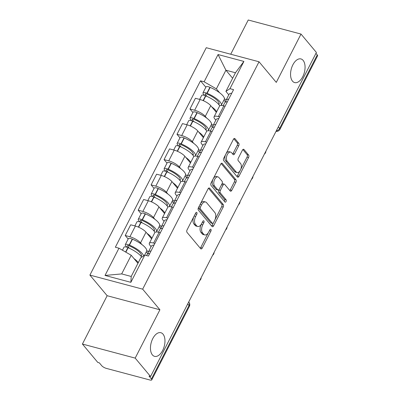 <?xml version="1.0" encoding="UTF-8"?>
<svg xmlns="http://www.w3.org/2000/svg" width="400" height="400" viewBox="0 0 400 400"><rect width="100%" height="100%" fill="white"/><g stroke="black" fill="none" stroke-linecap="round" stroke-linejoin="round"><path stroke-width="0.6" d="M196.825 212.485A1.315 0.725 104.9 0 0 196.595 212.33A1.315 0.725 104.9 0 0 195.725 212.965L187.07 229.88A1.875 1.04 104.9 0 0 187.015 232.38L200.68 248.715A1.875 1.04 104.9 0 0 201.01 248.94A1.875 1.04 104.9 0 0 202.255 248.035L210.91 231.12A1.315 0.725 104.9 0 0 210.95 229.37A1.315 0.725 104.9 0 0 210.715 229.215A1.315 0.725 104.9 0 0 209.845 229.85L208.725 232.035A6.005 3.325 104.9 0 1 204.75 234.935A6.005 3.325 104.9 0 1 203.69 234.225L202.55 232.865A6.005 3.325 104.9 0 1 202.73 224.865L203.85 222.675A1.315 0.725 104.9 0 0 203.89 220.925A1.315 0.725 104.9 0 0 203.655 220.775A1.315 0.725 104.9 0 0 202.785 221.405L201.665 223.595A6.005 3.325 104.9 0 1 197.69 226.49A6.005 3.325 104.9 0 1 196.63 225.785L195.49 224.425A6.005 3.325 104.9 0 1 195.67 216.425L196.79 214.235A1.315 0.725 104.9 0 0 196.825 212.485M292.5 81.14A12.235 6.77 104.9 0 0 294.66 82.585A12.235 6.77 104.9 0 0 303.655 74.66A12.235 6.77 104.9 0 0 303.12 60.385A12.235 6.77 104.9 0 0 300.96 58.94A12.235 6.77 104.9 0 0 291.965 66.865A12.235 6.77 104.9 0 0 292.5 81.14M152.405 354.91A12.235 6.77 104.9 0 0 154.565 356.355A12.235 6.77 104.9 0 0 163.56 348.43A12.235 6.77 104.9 0 0 163.025 334.15A12.235 6.77 104.9 0 0 160.865 332.71A12.235 6.77 104.9 0 0 151.87 340.635A12.235 6.77 104.9 0 0 152.405 354.91M238.735 145.775A1.875 1.04 104.9 0 0 238.79 143.275L234.955 138.69A1.875 1.04 104.9 0 0 234.625 138.47A1.875 1.04 104.9 0 0 233.385 139.375L223.77 158.16A1.875 1.04 104.9 0 0 223.715 160.66L237.38 177A1.875 1.04 104.9 0 0 237.71 177.22A1.875 1.04 104.9 0 0 238.955 176.315L248.565 157.53A1.875 1.04 104.9 0 0 248.62 155.03L243.99 149.495A1.875 1.04 104.9 0 0 243.66 149.275A1.875 1.04 104.9 0 0 242.415 150.18L238.305 158.215A1.875 1.04 104.9 0 0 238.25 160.715L240.545 163.465A5.02 2.775 104.9 0 1 240.765 169.32A5.02 2.775 104.9 0 1 237.07 172.57A5.02 2.775 104.9 0 1 236.185 171.98L227.19 161.225A5.02 2.775 104.9 0 1 226.97 155.365A5.02 2.775 104.9 0 1 230.66 152.115A5.02 2.775 104.9 0 1 231.55 152.705L233.045 154.5A1.875 1.04 104.9 0 0 233.38 154.72A1.875 1.04 104.9 0 0 234.62 153.815L238.735 145.775L237.195 145.365A1.875 1.04 104.9 0 0 237.25 142.865L233.82 138.765M159.915 309.78L107.15 295.715L82.415 344.045L135.185 358.11L159.915 309.78L142.665 289.16L259.025 61.775L276.275 82.395L301.005 34.065L316.4 52.465L150.575 376.515L149.035 376.105L151.435 378.97L189.03 305.5A3.825 2.965 -39.9 0 0 188.885 302.23L188.7 302.005M135.185 358.11L150.575 376.515M209.62 188.2A1.875 1.04 104.9 0 0 209.29 187.98A1.875 1.04 104.9 0 0 208.045 188.885L198.435 207.67A1.875 1.04 104.9 0 0 198.38 210.17L212.045 226.51A1.875 1.04 104.9 0 0 212.375 226.73A1.875 1.04 104.9 0 0 213.62 225.825L223.23 207.04A1.875 1.04 104.9 0 0 223.285 204.54L209.62 188.2L208.89 188.01M211.1 182.915L220.715 164.13A1.875 1.04 104.9 0 1 221.955 163.225A1.875 1.04 104.9 0 1 222.29 163.445L235.955 179.785A1.875 1.04 104.9 0 1 235.9 182.285L231.785 190.325A1.875 1.04 104.9 0 1 230.54 191.23A1.875 1.04 104.9 0 1 230.21 191.01L224.67 184.385A1.875 1.04 104.9 0 0 224.335 184.16A1.875 1.04 104.9 0 0 223.095 185.065L220.365 190.4A1.875 1.04 104.9 0 0 220.31 192.9L226.08 199.8A1.315 0.725 104.9 0 1 226.14 201.33A1.315 0.725 104.9 0 1 225.17 202.18A1.315 0.725 104.9 0 1 224.94 202.025L211.045 185.415A1.875 1.04 104.9 0 1 211.1 182.915M82.415 344.045L97.81 362.45L99.345 362.86L101.745 365.725A3.825 1.155 -152.9 0 0 106.37 368.395L149.905 380A3.825 1.155 -152.9 0 0 151.76 379.89A3.825 1.155 -152.9 0 0 151.435 378.97M107.15 295.715L89.9 275.095L206.26 47.71L259.025 61.775M301.005 34.065L248.24 20L230.725 54.23M315.945 53.355L317.255 54.925A3.825 1.155 27.1 0 1 317.585 55.845L279.985 129.315A3.825 1.155 -152.9 0 0 279.66 128.395L317.255 54.925M151.1 246.645L150.08 245.43A8.795 2.66 27.1 0 1 149.33 243.31A8.795 2.66 27.1 0 1 153.6 243.065L154.89 243.405M151.605 238.86L146.02 232.185A8.795 2.66 -152.9 0 0 135.385 226.045L129.91 236.75A8.795 2.66 27.1 0 1 140.545 242.89L141.96 244.585M146.75 250.305L148.29 252.15M129.91 236.75L125.215 235.495L128.17 239.025M160.37 232.705L159.075 232.36A8.795 2.66 -152.9 0 0 154.81 232.605L149.33 243.31M135.385 226.045L130.695 224.795L125.215 235.495M164.045 221.345L163.03 220.13A8.795 2.66 27.1 0 1 162.275 218.01A8.795 2.66 27.1 0 1 166.545 217.76L167.84 218.105M141.115 213.725L138.165 210.195L142.855 211.445A8.795 2.66 27.1 0 1 153.49 217.585L154.91 219.285M159.695 225.005L161.235 226.845M173.315 207.4L172.025 207.055A8.795 2.66 -152.9 0 0 167.755 207.305L162.275 218.01M164.555 213.56L158.97 206.885A8.795 2.66 -152.9 0 0 148.335 200.745L143.64 199.49L138.165 210.195M176.995 196.045L175.975 194.83A8.795 2.66 27.1 0 1 175.225 192.71A8.795 2.66 27.1 0 1 179.495 192.46L180.785 192.805M154.065 188.425L151.11 184.895L155.805 186.145A8.795 2.66 27.1 0 1 166.435 192.285L167.855 193.98M172.645 199.705L174.18 201.545M186.265 182.1L184.97 181.755A8.795 2.66 -152.9 0 0 180.7 182.005L175.225 192.71M177.5 188.26L171.915 181.58A8.795 2.66 -152.9 0 0 161.28 175.44L156.59 174.19L151.11 184.895M189.94 170.745L188.92 169.525A8.795 2.66 27.1 0 1 188.17 167.41A8.795 2.66 27.1 0 1 192.44 167.16L193.73 167.505M167.01 163.125L164.06 159.595L168.75 160.845A8.795 2.66 27.1 0 1 179.385 166.985L180.805 168.68M185.59 174.405L187.13 176.245M199.21 156.8L197.92 156.455A8.795 2.66 -152.9 0 0 193.65 156.705L188.17 167.41M190.45 162.96L184.86 156.28A8.795 2.66 -152.9 0 0 174.23 150.14L169.535 148.89L164.06 159.595M202.885 145.445L201.87 144.225A8.795 2.66 27.1 0 1 201.12 142.105A8.795 2.66 27.1 0 1 205.39 141.86L206.68 142.205M179.955 137.825L177.005 134.295L181.695 135.545A8.795 2.66 27.1 0 1 192.33 141.685L193.75 143.38M198.535 149.105L200.075 150.945M212.155 131.5L210.865 131.155A8.795 2.66 -152.9 0 0 206.595 131.405L201.12 142.105M203.395 137.66L197.81 130.98A8.795 2.66 -152.9 0 0 187.175 124.84L182.485 123.59L177.005 134.295M215.835 120.14L214.815 118.925A8.795 2.66 27.1 0 1 214.065 116.805A8.795 2.66 27.1 0 1 218.335 116.56L219.625 116.9M192.905 112.52L189.95 108.995L194.645 110.245A8.795 2.66 27.1 0 1 205.28 116.385L206.695 118.08M211.485 123.8L213.025 125.645M225.105 106.2L223.815 105.855A8.795 2.66 -152.9 0 0 219.545 106.1L214.065 116.805M216.34 112.355L210.755 105.68A8.795 2.66 -152.9 0 0 200.12 99.54L195.43 98.29L189.95 108.995M137.94 263.305L131.215 255.265L121.675 273.915L131.21 276.46L140.755 257.81L144.81 255.08L148.425 256.045L233.575 89.64L229.96 88.675L225.91 91.405L235.45 72.755L225.915 70.21L216.37 88.865L219.645 92.78M144.81 255.08L130.865 282.325L105.02 275.44L118.965 248.19L131.215 255.265M216.37 88.865L204.115 81.79L200.5 80.825L115.35 247.225L118.965 248.19M204.115 81.79L218.06 54.54L243.905 61.43L229.96 88.675M142.665 289.16L89.9 275.095M232.64 78.25L225.915 70.21L218.06 54.54M228.78 94.84L225.91 91.405M224.43 98.5L225.97 100.34M205.85 87.22L200.5 80.825M130.865 282.325L131.21 276.46M105.02 275.44L121.675 273.915M235.45 72.755L243.905 61.43M193.805 216.72A6.005 3.325 104.9 0 0 193.95 224.015L195.49 224.425M197.69 226.49L196.15 226.08A6.005 3.325 104.9 0 1 195.09 225.375L193.95 224.015M204.75 234.935L203.21 234.525A6.005 3.325 104.9 0 1 202.15 233.815L201.015 232.455A6.005 3.325 104.9 0 1 201.19 224.455L201.295 224.25M200.275 248.235A1.875 1.04 104.9 0 0 200.715 247.625L208.355 232.69M214.96 219.79L221.695 206.63A1.875 1.04 104.9 0 0 221.75 204.13L208.485 188.275M211.64 226.025A1.875 1.04 104.9 0 0 212.08 225.415L213.27 223.095M200.395 207.19A1.315 0.725 104.9 0 0 200.355 208.94L212.35 223.28A1.315 0.725 104.9 0 0 212.58 223.435A1.315 0.725 104.9 0 0 213.45 222.805L214.635 220.495A6.005 3.325 104.9 0 0 214.81 212.495L206.61 202.695A6.005 3.325 104.9 0 0 205.55 201.985A6.005 3.325 104.9 0 0 201.575 204.885L200.395 207.19L198.885 206.79M198.715 207.125A1.315 0.725 104.9 0 0 198.815 208.53L200.355 208.94M212.58 223.435L211.045 223.025A1.315 0.725 104.9 0 1 210.81 222.87L198.815 208.53M205.55 201.985L204.01 201.575A6.005 3.325 104.9 0 0 200.405 203.82M221.155 163.52L234.415 179.375L235.955 179.785M229.805 190.525A1.875 1.04 104.9 0 0 230.245 189.915L234.36 181.875A1.875 1.04 104.9 0 0 234.415 179.375M224.335 184.16L222.8 183.75A1.875 1.04 104.9 0 0 221.77 184.305M219.09 189.48L218.825 189.99A1.875 1.04 104.9 0 0 218.77 192.49L224.54 199.39L226.08 199.8M224.375 201.35A1.315 0.725 104.9 0 0 224.54 199.39M218.92 177.505A5.02 2.775 104.9 0 0 218.03 176.915A5.02 2.775 104.9 0 0 214.34 180.165A5.02 2.775 104.9 0 0 214.56 186.025L217.73 189.815A1.875 1.04 104.9 0 0 218.06 190.035A1.875 1.04 104.9 0 0 219.305 189.13L222.03 183.795A1.875 1.04 104.9 0 0 222.09 181.295L218.92 177.505M218.03 176.915L216.495 176.505A5.02 2.775 104.9 0 0 212.8 179.755A5.02 2.775 104.9 0 0 213.02 185.615L214.56 186.025M218.06 190.035L216.52 189.625A1.875 1.04 104.9 0 1 216.19 189.405L213.02 185.615M232.645 154.015A1.875 1.04 104.9 0 0 233.085 153.405L237.195 145.365M230.66 152.115L229.125 151.705A5.02 2.775 104.9 0 0 226.14 153.53M225.505 154.775A5.02 2.775 104.9 0 0 225.65 160.815L227.19 161.225M237.07 172.57L235.535 172.16A5.02 2.775 104.9 0 1 234.645 171.57L225.65 160.815M240.69 169.5L247.03 157.12A1.875 1.04 104.9 0 0 247.085 154.62L242.855 149.565M236.975 176.515A1.875 1.04 104.9 0 0 237.415 175.905L240.055 170.745M129.345 248.245L127.725 246.31A2.34 0.71 27.1 0 1 127.525 245.745A2.34 0.71 27.1 0 1 129.415 245.94L129.66 246.045A12.04 3.645 27.1 0 1 140.34 253.1A12.04 3.645 27.1 0 1 141.365 256.005A12.04 3.645 27.1 0 1 141.105 256.345M144.54 255.26L146.61 251.215A14.525 4.395 -152.9 0 0 145.37 247.715A14.525 4.395 -152.9 0 0 132.49 239.2L132.24 239.095A4.825 1.46 -152.9 0 0 128.34 238.69L125.31 244.61A4.825 1.46 -152.9 0 0 125.725 245.775L126.97 247.265M143.645 255.86A14.525 4.395 -152.9 0 0 142.34 253.635A14.525 4.395 -152.9 0 0 129.46 245.12L129.21 245.015A4.825 1.46 -152.9 0 0 125.31 244.61M122.45 250.205L123.985 247.205A4.825 1.46 27.1 0 1 127.885 247.61L128.13 247.715A14.525 4.395 27.1 0 1 141.01 256.23A14.525 4.395 27.1 0 1 141.71 257.165M138.315 262.57A14.525 4.395 -152.9 0 0 137.98 262.15A14.525 4.395 -152.9 0 0 134 258.59M146.545 255.545L147 254.655A14.525 4.395 27.1 0 1 149.68 253.585M147.905 253.89L146.25 251.915M151.01 250.99A14.525 4.395 -152.9 0 0 148.33 252.06A14.525 4.395 -152.9 0 0 148.395 253.735M154.04 245.07A14.525 4.395 -152.9 0 0 151.36 246.14L148.33 252.06M141.45 255.065L140.915 256.115M142.29 222.945L140.67 221.005A2.34 0.71 27.1 0 1 140.47 220.445A2.34 0.71 27.1 0 1 142.365 220.64L142.61 220.745A12.04 3.645 27.1 0 1 153.285 227.8A12.04 3.645 27.1 0 1 154.315 230.705A12.04 3.645 27.1 0 1 154.05 231.04M156.455 231.96A14.525 4.395 -152.9 0 0 156.525 231.835L159.555 225.915A14.525 4.395 -152.9 0 0 158.315 222.415A14.525 4.395 -152.9 0 0 145.435 213.9L145.19 213.795A4.825 1.46 -152.9 0 0 141.285 213.39L138.26 219.31A4.825 1.46 -152.9 0 0 138.67 220.475L139.915 221.965M156.525 231.835A14.525 4.395 -152.9 0 0 155.285 228.335A14.525 4.395 -152.9 0 0 142.405 219.82L142.16 219.715A4.825 1.46 -152.9 0 0 138.26 219.31M134.88 225.91L136.93 221.905A4.825 1.46 27.1 0 1 140.83 222.31L141.08 222.415A14.525 4.395 27.1 0 1 153.96 230.93A14.525 4.395 27.1 0 1 154.965 232.395M151.91 238.27A14.525 4.395 -152.9 0 0 150.93 236.85A14.525 4.395 -152.9 0 0 146.945 233.29M158.485 232.215L159.95 229.355A14.525 4.395 27.1 0 1 162.63 228.285M160.85 228.59L159.2 226.615M163.955 225.69A14.525 4.395 -152.9 0 0 161.275 226.76A14.525 4.395 -152.9 0 0 161.345 228.43M166.985 219.77A14.525 4.395 -152.9 0 0 164.305 220.84L161.275 226.76M154.4 229.765L153.86 230.815M155.235 197.645L153.615 195.705A2.34 0.71 27.1 0 1 153.415 195.14A2.34 0.71 27.1 0 1 155.31 195.34L155.555 195.44A12.04 3.645 27.1 0 1 166.235 202.5A12.04 3.645 27.1 0 1 167.26 205.405A12.04 3.645 27.1 0 1 167 205.74M169.4 206.66A14.525 4.395 -152.9 0 0 169.475 206.535L172.505 200.615A14.525 4.395 -152.9 0 0 171.26 197.115A14.525 4.395 -152.9 0 0 158.38 188.6L158.135 188.495A4.825 1.46 -152.9 0 0 154.235 188.09L151.205 194.01A4.825 1.46 -152.9 0 0 151.615 195.175L152.865 196.665M169.475 206.535A14.525 4.395 -152.9 0 0 168.235 203.035A14.525 4.395 -152.9 0 0 155.355 194.52L155.105 194.415A4.825 1.46 -152.9 0 0 151.205 194.01M147.83 200.61L149.875 196.605A4.825 1.46 27.1 0 1 153.78 197.01L154.025 197.115A14.525 4.395 27.1 0 1 166.905 205.63A14.525 4.395 27.1 0 1 167.91 207.095M164.855 212.97A14.525 4.395 -152.9 0 0 163.875 211.55A14.525 4.395 -152.9 0 0 159.895 207.99M171.43 206.91L172.895 204.055A14.525 4.395 27.1 0 1 175.575 202.985M173.8 203.29L172.145 201.315M176.905 200.39A14.525 4.395 -152.9 0 0 174.225 201.46A14.525 4.395 -152.9 0 0 174.29 203.13M179.935 194.47A14.525 4.395 -152.9 0 0 177.25 195.54L174.225 201.46M167.345 204.46L166.81 205.515M168.185 172.345L166.565 170.405A2.34 0.71 27.1 0 1 166.365 169.84A2.34 0.71 27.1 0 1 168.255 170.035L168.505 170.14A12.04 3.645 27.1 0 1 179.18 177.2A12.04 3.645 27.1 0 1 180.21 180.1A12.04 3.645 27.1 0 1 179.945 180.44M182.35 181.355A14.525 4.395 -152.9 0 0 182.42 181.235L185.45 175.315A14.525 4.395 -152.9 0 0 184.21 171.81A14.525 4.395 -152.9 0 0 171.33 163.3L171.085 163.195A4.825 1.46 -152.9 0 0 167.18 162.79L164.15 168.71A4.825 1.46 -152.9 0 0 164.565 169.87L165.81 171.36M182.42 181.235A14.525 4.395 -152.9 0 0 181.18 177.73A14.525 4.395 -152.9 0 0 168.3 169.215L168.055 169.115A4.825 1.46 -152.9 0 0 164.15 168.71M160.775 175.305L162.825 171.305A4.825 1.46 27.1 0 1 166.725 171.71L166.97 171.81A14.525 4.395 27.1 0 1 179.85 180.325A14.525 4.395 27.1 0 1 180.855 181.795M177.805 187.67A14.525 4.395 -152.9 0 0 176.825 186.245A14.525 4.395 -152.9 0 0 172.84 182.69M184.38 181.61L185.84 178.755A14.525 4.395 27.1 0 1 188.525 177.685M186.745 177.99L185.09 176.015M189.85 175.09A14.525 4.395 -152.9 0 0 187.17 176.16A14.525 4.395 -152.9 0 0 187.24 177.83M192.88 169.17A14.525 4.395 -152.9 0 0 190.2 170.24L187.17 176.16M180.295 179.16L179.755 180.215M181.13 147.04L179.51 145.105A2.34 0.71 27.1 0 1 179.31 144.54A2.34 0.71 27.1 0 1 181.205 144.735L181.45 144.84A12.04 3.645 27.1 0 1 192.125 151.9A12.04 3.645 27.1 0 1 193.155 154.8A12.04 3.645 27.1 0 1 192.89 155.14M195.295 156.055A14.525 4.395 -152.9 0 0 195.37 155.935L198.395 150.015A14.525 4.395 -152.9 0 0 197.155 146.51A14.525 4.395 -152.9 0 0 184.275 137.995L184.03 137.895A4.825 1.46 -152.9 0 0 180.13 137.49L177.1 143.41A4.825 1.46 -152.9 0 0 177.51 144.57L178.755 146.06M195.37 155.935A14.525 4.395 -152.9 0 0 194.125 152.43A14.525 4.395 -152.9 0 0 181.245 143.915L181 143.815A4.825 1.46 -152.9 0 0 177.1 143.41M173.725 150.005L175.77 146.005A4.825 1.46 27.1 0 1 179.675 146.41L179.92 146.51A14.525 4.395 27.1 0 1 192.8 155.025A14.525 4.395 27.1 0 1 193.805 156.495M190.75 162.365A14.525 4.395 -152.9 0 0 189.77 160.945A14.525 4.395 -152.9 0 0 185.785 157.385M197.325 156.31L198.79 153.45A14.525 4.395 27.1 0 1 201.47 152.385M199.69 152.685L198.04 150.71M202.8 149.79A14.525 4.395 -152.9 0 0 200.115 150.855A14.525 4.395 -152.9 0 0 200.185 152.53M205.825 143.87A14.525 4.395 -152.9 0 0 203.145 144.935L200.115 150.855M193.24 153.86L192.7 154.91M194.08 121.74L192.46 119.805A2.34 0.71 27.1 0 1 192.26 119.24A2.34 0.71 27.1 0 1 194.15 119.435L194.4 119.54A12.04 3.645 27.1 0 1 205.075 126.595A12.04 3.645 27.1 0 1 206.105 129.5A12.04 3.645 27.1 0 1 205.84 129.84M208.245 130.755A14.525 4.395 -152.9 0 0 208.315 130.63L211.345 124.71A14.525 4.395 -152.9 0 0 210.105 121.21A14.525 4.395 -152.9 0 0 197.225 112.695L196.98 112.59A4.825 1.46 -152.9 0 0 193.075 112.185L190.045 118.105A4.825 1.46 -152.9 0 0 190.46 119.27L191.705 120.76M208.315 130.63A14.525 4.395 -152.9 0 0 207.075 127.13A14.525 4.395 -152.9 0 0 194.195 118.615L193.95 118.51A4.825 1.46 -152.9 0 0 190.045 118.105M186.67 124.705L188.72 120.7A4.825 1.46 27.1 0 1 192.62 121.105L192.865 121.21A14.525 4.395 27.1 0 1 205.745 129.725A14.525 4.395 27.1 0 1 206.75 131.19M203.7 137.065A14.525 4.395 -152.9 0 0 202.715 135.645A14.525 4.395 -152.9 0 0 198.735 132.085M210.275 131.01L211.735 128.15A14.525 4.395 27.1 0 1 214.415 127.08M212.64 127.385L210.985 125.41M215.745 124.485A14.525 4.395 -152.9 0 0 213.065 125.555A14.525 4.395 -152.9 0 0 213.13 127.23M218.775 118.565A14.525 4.395 -152.9 0 0 216.095 119.635L213.065 125.555M206.185 128.56L205.65 129.61M207.025 96.44L205.405 94.5A2.34 0.71 27.1 0 1 205.205 93.94A2.34 0.71 27.1 0 1 207.1 94.135L207.345 94.24A12.04 3.645 27.1 0 1 218.02 101.295A12.04 3.645 27.1 0 1 219.05 104.2A12.04 3.645 27.1 0 1 218.785 104.535M221.19 105.455A14.525 4.395 -152.9 0 0 221.26 105.33L224.29 99.41A14.525 4.395 -152.9 0 0 223.05 95.91A14.525 4.395 -152.9 0 0 210.17 87.395L209.925 87.29A4.825 1.46 -152.9 0 0 206.025 86.885L202.995 92.805A4.825 1.46 -152.9 0 0 203.405 93.97L204.65 95.46M221.26 105.33A14.525 4.395 -152.9 0 0 220.02 101.83A14.525 4.395 -152.9 0 0 207.14 93.315L206.895 93.21A4.825 1.46 -152.9 0 0 202.995 92.805M199.615 99.405L201.665 95.4A4.825 1.46 27.1 0 1 205.57 95.805L205.815 95.91A14.525 4.395 27.1 0 1 218.695 104.425A14.525 4.395 27.1 0 1 219.7 105.89M216.645 111.765A14.525 4.395 -152.9 0 0 215.665 110.345A14.525 4.395 -152.9 0 0 211.68 106.785M223.22 105.71L224.685 102.85A14.525 4.395 27.1 0 1 227.365 101.78M225.585 102.085L223.935 100.11M228.69 99.185A14.525 4.395 -152.9 0 0 226.01 100.255A14.525 4.395 -152.9 0 0 226.08 101.925M231.72 93.265A14.525 4.395 -152.9 0 0 229.04 94.335L226.01 100.255M219.135 103.26L218.595 104.31M187.175 124.84L181.695 135.545M174.23 150.14L168.75 160.845M161.28 175.44L155.805 186.145M148.335 200.745L142.855 211.445M200.12 99.54L194.645 110.245M210.755 105.68L205.28 116.385M197.81 130.98L192.33 141.685M210.865 131.155L205.39 141.86M184.86 156.28L179.385 166.985M197.92 156.455L192.44 167.16M171.915 181.58L166.435 192.285M184.97 181.755L179.495 192.46M158.97 206.885L153.49 217.585M172.025 207.055L166.545 217.76M146.02 232.185L140.545 242.89M159.075 232.36L153.6 243.065M223.815 105.855L218.335 116.56M187.72 303.93L189.03 305.5A3.825 1.155 -152.9 0 1 189.355 306.42A3.825 3.825 0 0 0 188.885 302.23M278.35 126.825L279.66 128.395A3.825 2.965 -39.9 0 1 276.275 130.88M194.16 216.025L195.67 216.425M195.09 225.375L196.63 225.785M202.34 222.275L203.85 222.675M201.19 224.455L202.73 224.865M201.015 232.455L202.55 232.865M202.15 233.815L203.69 234.225M209.4 230.715L210.91 231.12M200.715 247.625L202.255 248.035M195.28 213.835L196.79 214.235M221.75 204.13L223.285 204.54M221.695 206.63L223.23 207.04M212.08 225.415L213.62 225.825M210.81 222.87L212.35 223.28M200.065 204.48L201.575 204.885M221.56 163.255L222.29 163.445M234.36 181.875L235.9 182.285M230.245 189.915L231.785 190.325M221.585 184.665L223.095 185.065M218.825 189.99L220.365 190.4M218.77 192.49L220.31 192.9M216.19 189.405L217.73 189.815M233.085 153.405L234.62 153.815M234.645 171.57L236.185 171.98M243.26 149.3L243.99 149.495M247.085 154.62L248.62 155.03M247.03 157.12L248.565 157.53M237.415 175.905L238.955 176.315M234.225 138.5L234.955 138.69M237.25 142.865L238.79 143.275M132.24 239.095L129.21 245.015M127.885 247.61L125.62 252.035M128.13 247.715L125.85 252.17M132.49 239.2L129.46 245.12M128.095 245.575L127.725 246.31M145.19 213.795L142.16 219.715M140.83 222.31L138.385 227.095M141.08 222.415L138.63 227.205M145.435 213.9L142.405 219.82M141.045 220.275L140.67 221.005M158.135 188.495L155.105 194.415M153.78 197.01L151.33 201.795M154.025 197.115L151.575 201.9M158.38 188.6L155.355 194.52M153.99 194.975L153.615 195.705M171.085 163.195L168.055 169.115M166.725 171.71L164.275 176.495M166.97 171.81L164.52 176.6M171.33 163.3L168.3 169.215M166.94 169.675L166.565 170.405M184.03 137.895L181 143.815M179.675 146.41L177.225 151.195M179.92 146.51L177.47 151.3M184.275 137.995L181.245 143.915M179.885 144.37L179.51 145.105M196.98 112.59L193.95 118.51M192.62 121.105L190.17 125.895M192.865 121.21L190.415 126M197.225 112.695L194.195 118.615M192.835 119.07L192.46 119.805M209.925 87.29L206.895 93.21M205.57 95.805L203.12 100.59M205.815 95.91L203.365 100.7M210.17 87.395L207.14 93.315M205.78 93.77L205.405 94.5M199.67 280.57A3.825 3.825 0 0 0 201.175 277.63M212.62 255.27A3.825 3.825 0 0 0 214.125 252.33M225.565 229.97A3.825 3.825 0 0 0 227.07 227.03M238.515 204.665A3.825 3.825 0 0 0 240.015 201.73M251.46 179.365A3.825 3.825 0 0 0 252.965 176.425M264.405 154.065A3.825 3.825 0 0 0 265.91 151.125M276.03 131.355A3.825 3.825 0 0 0 279.985 129.315M189.355 306.42L151.76 379.89"/></g></svg>
